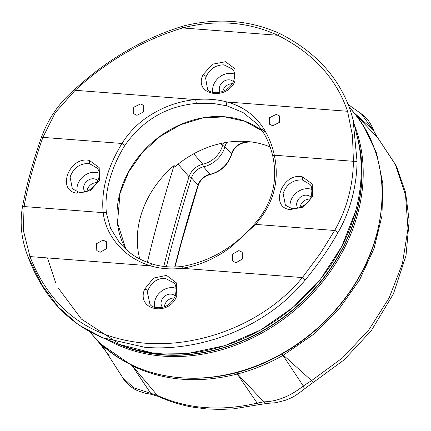 <?xml version="1.0" encoding="UTF-8"?>
<svg xmlns="http://www.w3.org/2000/svg" width="431" height="431" viewBox="0 0 431 431"><rect width="100%" height="100%" fill="white"/><g stroke="black" fill="none" stroke-linecap="round" stroke-linejoin="round"><path stroke-width="0.65" d="M120.637 344.967A170.035 140.129 -40.9 0 0 356.27 213.189A170.035 140.129 -40.9 0 0 357.886 139.504M356.927 135.501A170.035 140.129 139.1 0 1 356.437 213.383A170.035 140.129 139.1 0 1 116.812 343.448M270.113 146.923A92.697 76.395 -40.9 0 0 175.072 166.646L174.081 165.504A92.697 76.395 -40.9 0 0 140.317 217.483A92.697 76.395 -40.9 0 0 139.784 258.977M163.769 266.439A1457.41 1201.089 139.1 0 1 172.039 234.545A1457.41 1201.089 139.1 0 1 189.031 176.78A16.249 13.388 139.1 0 1 202.785 164.254A22.951 18.916 -40.9 0 0 222.482 145.646A16.249 13.388 139.1 0 1 223.484 142.925M174.081 165.504A1457.41 1201.089 -40.9 0 0 158.473 218.878A1457.41 1201.089 -40.9 0 0 147.38 262.393M78.329 191.93L72.365 188.778L70.086 177.136C73.222 168.316 79.218 163.764 88.08 163.473L89.578 163.678L96.592 167.821C105.353 175.083 91.814 195.458 78.329 191.93L76.933 193.19C56.181 190.734 69.235 155.753 89.459 160.451L99.173 167.573L99.572 180.217L90.219 190.701L76.933 193.19M77.214 191.671A15.678 12.919 139.1 0 1 77.472 185.346A15.678 12.919 139.1 0 1 95.375 172.303A15.678 12.919 139.1 0 1 98.941 173.095M97.923 180.848A8.491 6.998 -40.9 0 0 93.608 178.779A8.491 6.998 -40.9 0 0 85.182 183.116A8.491 6.998 -40.9 0 0 84.853 191.687M96.997 182.696A8.491 6.998 139.1 0 1 97.002 182.696A8.491 6.998 139.1 0 0 87.067 191.008M29.022 258.589L41.996 285.004L58.406 307.168L78.534 324.823L102.362 337.635L144.961 347.316C200.345 351.922 266.234 327.824 305.315 279.875C318.003 264.397 328.831 248.752 337.807 232.939C343.873 222.353 348.534 211.082 351.793 199.127C355.031 187.189 356.798 174.797 357.089 161.959L353.102 119.813L350.915 112.049A2.613 1.708 -17.8 0 0 350.899 111.985C339.574 78.027 315.907 51.903 279.897 33.602C249.711 20.015 217.402 17.515 182.965 26.113A2.613 0.91 -104.8 0 0 182.566 27.94C216.41 19.314 248.132 21.755 277.726 35.272C313.014 52.986 336.293 78.318 347.564 111.279A2.613 1.708 -17.8 0 1 350.899 111.985L353.102 119.813M256.386 123.309L242.971 112.502L226.835 105.8L212.176 103.295L196.337 103.445L195.663 99.577C177.189 101.29 159.982 107.917 144.046 119.452C135.21 126.084 127.862 134.089 121.984 143.469L42.884 137.376C34.173 162.153 27.907 185.211 24.093 206.551L103.192 212.645C100.973 190.621 107.238 167.562 121.984 143.469L124.931 145.328C142.828 120.109 166.63 106.145 196.337 103.445M136.972 115.319L143.62 111.904L143.782 105.466L140.506 103.925L133.777 107.227L133.658 113.73L136.972 115.319M100.191 252.264L106.619 248.601L106.43 241.743L103.079 240.115L96.555 243.682L96.803 250.589L100.191 252.264M235.972 262.721L242.4 259.063L242.211 252.205L238.86 250.578L232.336 254.139L232.584 261.051L235.972 262.721M272.753 125.782L279.401 122.361L279.563 115.928L276.287 114.382L269.553 117.69L269.434 124.193L272.753 125.782M233.521 81.443C235.385 75.996 235.003 71.875 232.368 69.079L223.953 64.839C215.899 64.925 209.978 68.788 206.196 76.422L205.592 78.076L207.575 89.395C208.9 93.387 225.801 96.307 233.521 81.443A2.613 0.921 -156.4 0 1 234.987 81.222C226.652 101.436 193.136 94.939 203.023 74.762L212.408 64.219L225.564 61.73L235.035 68.841L234.987 81.222M212.763 92.32A15.678 12.919 139.1 0 1 213.097 86.415A15.678 12.919 139.1 0 1 231 73.372A15.678 12.919 139.1 0 1 234.593 74.17M175.363 295.876C172.152 302.578 167.6 306.441 161.7 307.459C155.731 308.149 151.814 307.098 149.95 304.308L147.375 292.347L147.914 290.521C151.313 282.456 157.019 278.367 165.019 278.243L173.628 282.704C176.053 284.374 176.629 288.765 175.363 295.876L176.818 295.763C169.431 317.103 135.636 310.39 144.681 289.104L153.581 278.049L166.587 275.398L176.311 282.795L176.818 295.763M154.67 307.222A15.678 12.919 139.1 0 1 154.885 300.687A15.678 12.919 139.1 0 1 172.783 287.644A15.678 12.919 139.1 0 1 176.144 288.355M283.119 193.551C286.259 184.727 292.261 180.174 301.118 179.883L302.616 180.088L309.625 184.236C311.947 185.799 312.448 189.996 311.134 196.832C308.499 205.522 295.596 210.161 291.361 208.34L285.397 205.188L283.119 193.551M290.252 208.081A15.678 12.919 139.1 0 1 290.51 201.762A15.678 12.919 139.1 0 1 308.407 188.713A15.678 12.919 139.1 0 1 311.974 189.505M233.386 81.739A8.491 6.998 -40.9 0 0 229.233 79.848A8.491 6.998 -40.9 0 0 221.028 83.873A8.491 6.998 -40.9 0 0 220.122 92.229M175.266 296.119A8.491 6.998 -40.9 0 0 171.015 294.12A8.491 6.998 -40.9 0 0 162.482 298.618A8.491 6.998 -40.9 0 0 162.471 307.287M310.956 197.263A8.491 6.998 -40.9 0 0 306.64 195.189A8.491 6.998 -40.9 0 0 298.214 199.526A8.491 6.998 -40.9 0 0 297.891 208.098M310.04 199.106A8.491 6.998 -40.9 0 0 310.034 199.106A8.491 6.998 -40.9 0 0 300.1 207.419M55.33 112.615L75.139 90.289L74.272 89.826C59.225 102.707 48.299 118.503 41.484 137.209A2.613 0.345 -160.7 0 1 42.884 137.376L55.33 112.615M124.931 145.328C117.938 156.598 112.803 168.23 109.528 180.212C106.312 192.075 105.288 203.125 106.446 213.361A2.613 1.649 173.2 0 0 103.192 212.645C104.178 221.243 107.136 229.421 112.06 237.185C121.1 251.047 133.912 260.604 150.489 265.862C160.547 268.799 171.005 269.607 181.86 268.276C199.553 265.658 216.184 258.363 231.749 246.403L255.54 224.384C273.545 204.052 279.811 180.988 274.337 155.208C272.128 145.204 268.594 136.358 263.74 128.675C255.06 115.233 242.831 106.338 227.04 101.991C217.256 99.372 206.799 98.57 195.663 99.577L75.139 90.289C107.432 60.749 143.237 39.964 182.566 27.94L277.726 35.272A2.613 1.261 -65 0 1 279.897 33.602M22.364 207.597C19.589 224.265 21.669 241.15 28.602 258.244A2.613 1.088 -21.9 0 1 29.96 256.574L23.344 230.348L24.093 206.551A2.613 1.471 10.3 0 0 22.364 207.597C26.339 185.718 32.713 162.255 41.484 137.209M106.446 213.361L110.573 228.333L119.532 242.712M305.315 279.875L302.384 277.564C264.058 324.209 199.364 347.612 144.816 343.184C88.883 337.947 50.599 309.075 29.96 256.574L150.489 265.862L152.294 264.052C139.655 259.715 130.835 255.615 119.037 242.109L119.118 242.206M226.835 105.8A2.613 1.374 -74.8 0 1 227.04 101.991L347.564 111.279L352.456 135.506L353.436 161.302C352.897 186.434 346.637 209.498 334.639 230.477L320.465 253.239L302.384 277.564L181.86 268.276L182.599 266.385C172.093 267.689 161.991 266.908 152.294 264.052M261.671 129.047L265.975 132.441M256.364 123.288C264.295 131.978 269.79 143.044 272.855 156.491A2.613 0.975 -13 0 1 274.337 155.208L353.436 161.302A2.613 0.738 -178.7 0 1 357.089 161.959M272.855 156.491C278.114 181.602 271.983 204.149 254.452 224.131A2.613 0.7 42.2 0 1 255.54 224.384L334.639 230.477A2.613 1.077 29.9 0 1 337.807 232.939M289.971 209.601C269.17 207.209 282.402 172.044 302.497 176.866L312.206 183.978L312.615 196.611L303.262 207.112L289.971 209.601L291.361 208.34M222.795 91.394A8.491 6.998 139.1 0 1 232.282 83.743M174.388 298.036A8.491 6.998 -40.9 0 0 164.448 306.667M281.955 353.932A2.613 0.323 59.6 0 0 282.973 355.403C268.281 363.716 253.132 369.9 237.529 373.957L237.26 374.027C198.966 383.671 164.06 380.982 132.538 365.962L102.368 345.102M282.37 353.7A2.613 0.35 60.5 0 0 283.372 355.176L282.973 355.403L303.311 385.982A13.065 3.232 48.8 0 1 303.677 389.479L344.132 359.837L371.28 330.647L393.406 293.937L406.002 255.685L409.164 220.839L405.598 192.495L396.401 166.097L377.723 137.731A13.065 7.402 -41.4 0 0 377.599 137.597L372.939 129.704L361.302 113.8C364.303 116.305 368.737 118.584 373.796 130.706A13.065 4.644 160.2 0 0 372.939 129.704L354.196 112.89M363.565 125.954L376.592 153.161L382.809 183.482L381.963 215.796L374.103 248.396L359.551 279.999L338.911 309.21L313.283 334.531L283.372 355.176L311.565 380.611A13.065 1.53 59 0 0 313.585 382.249M132.048 365.105A2.613 1.39 -64.6 0 0 132.317 365.854L150.597 393.126A13.065 4.143 100.8 0 0 152.014 394.505C145.511 393.029 146.551 394.042 137.78 390.702C131.25 388.369 124.085 380.815 122.695 377.615L133.766 387.852L157.358 395.426C187.593 409.035 220.866 411.6 257.167 403.114L263.777 401.848C277.031 401.579 290.208 396.294 303.311 385.982L311.565 380.611L342.559 357.854L368.914 329.747L389.161 297.869L402.409 263.67L407.974 228.775L405.549 195.151L395.292 164.27L377.599 137.597L355.392 114.366M236.802 372.476A2.613 0.77 -104.1 0 0 237.529 373.957L263.777 401.848A13.065 7.165 87.1 0 0 267.392 403.373L276.152 402.689L285.78 400.162C291.243 397.781 293.63 397.495 303.677 389.479M236.527 372.551A2.613 0.76 -104.7 0 0 237.26 374.027L257.167 403.114A13.065 3.927 76.4 0 0 259.651 404.547L267.392 403.373M132.274 365.213A2.613 1.395 -63.8 0 0 132.538 365.962L157.358 395.426A13.065 6.934 114.8 0 0 158.818 396.601L158.818 396.601C169.302 401.433 180.411 404.914 192.134 407.042L206.352 408.911L220.419 409.45L233.505 408.841L259.651 404.547M152.014 394.505L158.818 396.601M105.719 350.64L99.324 342.203M99.653 342.532L102.756 346.583M376.457 234.997A171.592 141.411 -40.9 0 0 350.053 108.143C380.228 142.774 389.069 185.163 376.575 235.31C363.538 284.562 325.54 331.062 277.828 356.2C211.373 392.959 129.806 382.847 90.715 332.732A171.592 141.411 -40.9 0 0 248.73 368.597A171.592 141.411 -40.9 0 0 376.457 234.997M354.234 124.467A170.741 140.711 139.1 0 1 357.611 214.056A170.741 140.711 139.1 0 1 106.274 339.208M174.733 266.978A1455.158 1199.231 139.1 0 1 181.074 242.798A1455.158 1199.231 139.1 0 1 198.039 185.125A1.961 0.663 17.6 0 1 198.05 185.136A1.961 0.663 17.6 0 1 198.185 185.519C200.291 179.819 204.316 176.16 210.247 174.539C221.087 171.565 228.225 164.82 231.668 154.293C233.742 148.097 237.998 144.218 244.436 142.65L249.953 141.772M226.878 142.332A14.288 11.772 -40.9 0 0 224.955 146.605A24.912 20.532 139.1 0 1 203.572 166.802A14.288 11.772 -40.9 0 0 191.477 177.82L198.039 185.125A13.991 11.529 139.1 0 1 209.881 174.334A1.961 0.609 77.4 0 0 209.897 174.35A1.961 0.609 77.4 0 0 210.247 174.539M193.718 153.786L202.785 164.254A1.961 0.609 -102.6 0 0 203.572 166.802L209.881 174.334A25.208 20.774 -40.9 0 0 231.517 153.899A1.961 0.7 15.2 0 1 231.533 153.915A1.961 0.7 15.2 0 1 231.668 154.293M220.645 143.523L222.482 145.646A1.961 0.7 -164.8 0 1 224.955 146.605L231.517 153.899A13.991 11.529 139.1 0 1 244.065 142.445A1.961 0.646 79.6 0 0 244.081 142.462A1.961 0.646 79.6 0 0 244.436 142.65M243.095 141.287L244.065 142.445A118.52 97.675 139.1 0 1 248.919 141.659M178.1 164.157L189.031 176.78A1.961 0.663 -162.4 0 1 191.477 177.82A1455.455 1199.478 -40.9 0 0 174.512 235.504A1455.455 1199.478 -40.9 0 0 166.404 266.719M353.129 119.926L357.423 137.548A171.425 141.271 139.1 0 1 355.607 211.088A171.425 141.271 139.1 0 1 159.906 353.706A171.425 141.271 139.1 0 1 118.767 344.234L102.438 337.662M125.96 249.371A91.437 75.355 139.1 0 1 120.007 192.808A91.437 75.355 139.1 0 1 224.395 116.736A91.437 75.355 139.1 0 1 262.387 131.019L244.953 121.294L224.556 116.849L202.592 118.013L180.567 124.731L159.998 136.541L142.3 152.639L128.686 171.921L120.087 193.05L117.491 222.795L125.971 249.382M47.464 257.927L55.599 282.607M58.104 287.806L81.437 319.107L117.62 342.704M89.459 160.451L89.578 163.678M206.196 76.422L203.023 74.762M144.681 289.104A2.613 0.652 19.8 0 1 147.914 290.521M302.616 180.088L302.497 176.866M164.518 306.021A119.182 98.22 -40.9 0 0 165.596 306.188M90.004 331.859L90.715 332.732M349.277 107.303L350.053 108.143M223.576 91.07L222.865 91.07M174.981 266.972L181.225 243.192L198.185 185.519M28.602 258.244C43.45 296.792 68.039 323.255 102.362 337.635M357.423 137.548C363.064 161.113 362.46 185.664 355.613 211.195L341.864 246.365L320.648 279.008L293.091 307.378L260.669 329.968L225.106 345.581L188.299 353.366L152.213 352.914L118.767 344.234M74.272 89.826C106.91 59.699 143.14 38.461 182.965 26.113M254.452 224.131C234.367 247.2 210.414 261.283 182.599 266.385M373.796 130.706C376.144 136.25 375.864 135.183 377.723 137.731M361.302 113.8L348.205 104.517M109.339 355.914L96.038 338.836M122.695 377.621L102.659 346.454"/></g></svg>
